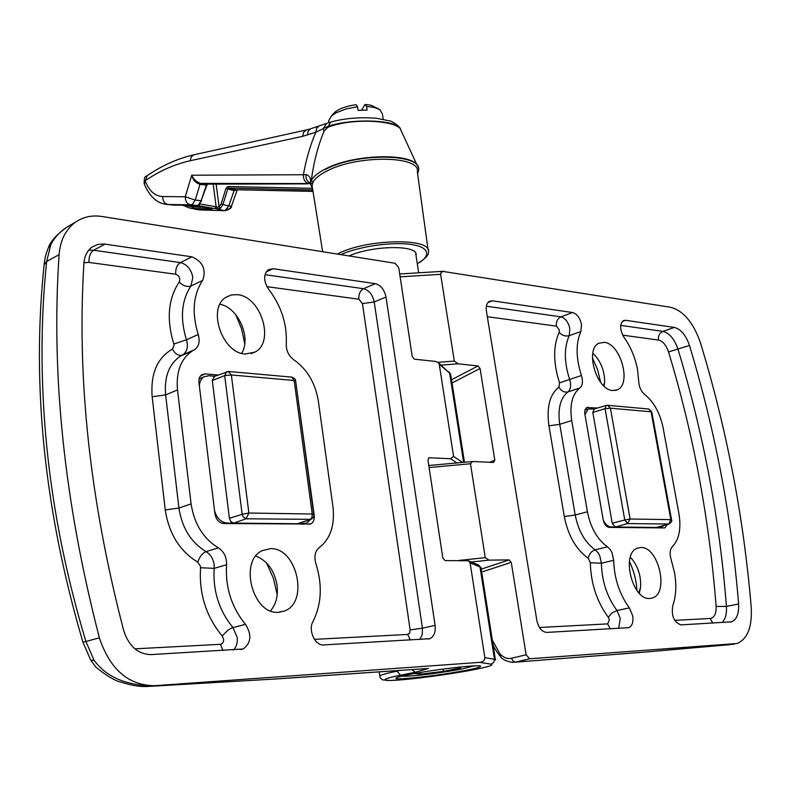 <?xml version="1.0" encoding="UTF-8"?>
<svg xmlns="http://www.w3.org/2000/svg" width="791" height="791" viewBox="0 0 791 791"><rect width="100%" height="100%" fill="white"/><g stroke="black" fill="none" stroke-linecap="round" stroke-linejoin="round"><path stroke-width="1.19" d="M471.248 562.015L489.006 560.127L509.167 559.909L511.253 562.361L526.124 654.78L529.624 658.784L737.143 643.508C747.564 638.92 752.251 626.937 751.232 607.547C747.455 562.223 741.325 517.512 732.812 473.404C724.299 429.315 713.561 385.919 700.599 343.235C693.578 322.777 683.562 310.784 670.541 307.254L442.901 271.402L441.042 272.549L440.636 274.319L454.311 361.082L437.907 362.327M604.146 342.355C620.678 343.334 632.019 384.663 617.109 389.874L612.748 390.527C596.503 390.2 584.589 349.147 598.945 343.225L604.146 342.355M604.126 386.196L604.64 381.954C604.601 370.989 600.992 361.714 593.814 354.141L592.815 353.241M640.75 547.52C658.557 546.185 669.483 593.636 652.259 598.016L649.836 598.441C632.316 600.498 620.767 553.374 637.408 548.173L640.75 547.52M639.336 593.319L640.581 587.199C641.155 576.728 638.406 567.483 632.335 559.474L630.318 557.279M572.565 312.534C576.955 313.809 579.932 317.745 581.494 324.33L580.881 331.488C575.68 343.442 575.868 358.115 581.434 375.507L582.186 378.414C582.858 382.973 582.067 386.166 579.803 388.015C572.19 394.165 569.49 405.012 571.705 420.555L587.406 511.767C590.62 527.795 597.294 539.482 607.429 546.818L610.237 549.577L612.026 552.721L613.687 560.315C614.212 578.359 619.442 594.219 629.389 607.893L632.721 615.803C633.532 622.023 632.227 625.968 628.815 627.659L546.799 632.414C541.875 631.93 538.552 627.945 536.832 620.431L486.406 311.051C485.773 306.236 486.772 302.983 489.411 301.292L492.398 300.807L572.565 312.534L560.928 316.845L486.376 306.216M672.696 606.025C676.107 596.285 676.701 585.053 674.476 572.308L671.163 559.652C669.443 553.848 669.858 549.518 672.39 546.65C679.153 539.62 681.328 528.596 678.915 513.586L663.076 427.644C660.01 412.991 653.841 401.907 644.586 394.412C641.036 391.367 639.088 387.106 638.732 381.628L637.546 369.704C635.242 357.641 630.724 346.844 623.99 337.302C619.748 329.798 619.551 324.231 623.397 320.622L625.592 320.296L674.347 327.434C680.883 329.115 685.926 335.127 689.475 345.459C702.131 387.234 712.592 429.691 720.858 472.82C729.114 515.969 735.027 559.682 738.586 603.958C739.071 613.579 736.737 619.541 731.606 621.825L681.002 624.89C674.051 622.388 671.282 616.1 672.696 606.025M600.666 382.419L597.62 369.674L592.4 357.809M636.973 590.531C636.419 580.584 633.898 570.894 629.418 561.472M441.131 365.096L457.999 363.811L478.011 365.936L480.068 368.448L494.81 460.135L493.515 462.458L472.662 461.509L428.781 465.504M429.098 467.54L470.477 463.763L472.662 461.509M470.477 463.763L485.269 557.655L458.988 560.443M489.006 560.127L485.269 557.655M457.999 363.811L454.311 361.082M667.258 524.532L664.964 527.805L664.153 527.933L609.268 527.389C606.311 526.895 604.275 524.334 603.177 519.687L584.678 412.951L585.113 409.55L586.764 407.533L597.452 408.037M515.198 662.176L646 651.962L734.443 644.072M526.124 654.78L511.559 658.27C507.604 659.13 503.768 657.736 500.06 654.088L492.348 640.156M511.559 658.27L513.043 661.108L515.683 662.077L512.35 662.364C506.339 661.335 502.394 659.407 500.515 656.579L500.06 654.088M674.674 620.352L710.209 618.483C714.382 617.682 716.359 613.668 716.132 606.45C709.349 519.163 693.48 434.328 668.553 351.936L689.475 345.459M270.502 610.83C276.019 604.314 278.214 595.85 277.058 585.429C274.418 570.41 267.348 560.631 255.839 556.103M270.285 548.687C296.882 547.036 309.469 602.772 284.187 611.087L278.491 612.274C252.596 614.993 238.595 560.483 262.493 550.546L270.285 548.687M237.498 294.687C261.139 296.417 275.149 342.483 254.87 352.124L245.151 354.032C222.152 353.261 206.975 308.124 226.008 297.258L231.417 294.924L237.498 294.687M241.631 353.359C251.657 338.044 238.101 307.304 219.967 304.308M466.641 670.195C474.857 668.573 479.445 667.347 480.384 666.516C484.834 663.669 434.358 669.315 408.779 674.594C401.096 676.147 396.855 677.304 396.073 678.075C392.474 680.833 441.002 675.366 466.641 670.195M277.186 594.674L273.459 578.458L266.527 562.895M495.393 659.595L481.126 568.541L479.999 566.949L494.454 659.308L484.834 657.628L470.111 562.856L479.999 566.949L478.585 565.081L468.252 560.76L445.056 560.582L442.841 558.041L427.961 460.105L428.94 457.752L450.554 458.74L453.579 456.447L439.242 364.176L449.644 373.144L450.999 376.298L464.465 462.26M76.045 221.777L67.265 226.908L74.71 222.736C82.58 217.001 91.667 214.925 101.98 216.487L395.134 263.284L398.743 267.724L412.24 356.563L414.425 359.193L435.475 361.418L438.076 362.456L439.242 364.176M74.71 222.736C65.475 229.904 60.274 240.553 59.098 254.672C50.94 374.825 64.368 502.542 99.379 637.833C109.929 669.324 128.261 685.283 154.374 685.728L479.781 662.364L491.023 664.153C494.227 664.934 488.64 666.754 474.274 669.621C463.467 671.875 427.733 677.65 399.811 679.973C373.668 681.921 387.125 677.749 400.533 675.217L415.216 672.261L428.495 668.454L420.812 669.057M484.834 657.628C484.873 660.258 483.192 661.84 479.781 662.364M468.252 560.76L470.111 562.856M296.546 387.659L314.225 515.366C314.62 519.707 313.394 522.594 310.547 524.038L223.566 523.523C218.978 522.9 216.111 519.687 214.944 513.883L198.778 381.084L199.53 377.347L201.636 374.766L205.116 373.896L217.97 375.013M313.018 621.479C321.611 604.265 322.57 585.014 315.906 563.726C313.918 556.528 315.026 551.139 319.257 547.59C330.411 538.859 334.979 525.234 332.952 506.715L318.318 400.889C315.283 382.884 307.106 369.17 293.777 359.747C288.675 355.91 286.164 350.64 286.253 343.947C287.232 324.27 281.369 306.068 268.683 289.338C263.413 281.072 263.304 274.517 268.376 269.652L273.093 268.713L375.29 283.672C380.807 285.185 384.386 289.644 386.008 297.03L435.09 625.345C435.782 632.138 434.022 636.587 429.8 638.693L323.697 644.922C315.115 645.97 307.847 630.022 313.018 621.479M202.654 280.419C193.103 294.865 191.63 312.9 198.234 334.534C200.163 341.386 198.986 346.409 194.705 349.602L192.351 350.917C180.892 358.728 175.948 371.74 177.5 389.953L191.096 503.897C194.23 523.988 203.317 538.641 218.356 547.847C224.021 551.564 226.76 557.19 226.552 564.744C225.217 587.416 231.536 607.29 245.497 624.376C251.943 634.817 251.172 643.014 243.193 648.976L150.903 654.612C137.95 654.187 128.893 646.217 123.732 630.704C90.016 501.286 76.737 378.859 83.905 263.413C84.469 256.175 87.139 250.747 91.934 247.118L98.064 244.35L104.036 243.994L191.966 256.838C202.862 261.663 206.431 269.523 202.654 280.419L190.987 285.996C181.426 300.382 179.903 318.308 186.449 339.784L173.812 344.016C166.328 319.238 168.137 298.573 179.241 282.021C183.215 285.937 187.131 287.262 190.987 285.996L192.826 277.315C191.204 269.237 187.052 264.332 180.368 262.602L191.966 256.838M272.559 679.212L428.495 668.454L273.033 679.123L145.732 686.558C141.896 686.44 136.24 686.825 121.952 682.415C115.793 681.298 107.141 676.236 95.978 667.238L90.698 660.129M67.265 226.908C59.572 232 54.095 237.953 50.822 244.765L46.659 261.445C40.43 321.047 40.489 382.963 46.827 447.192C53.284 511.5 66.315 576.243 85.912 641.442L94.089 660.356C105.846 675.959 123.277 684.937 152.772 686.094L154.374 685.728M412.042 669.69L415.216 672.261M94.089 660.356L90.817 660.317M99.379 637.833L82.956 642.262M59.098 254.672L46.659 261.445L44.098 264.906M50.822 244.765L48.231 247.909M244.755 343.769L241.562 328.779L235.698 314.61M310.468 519.549L306.592 523.207L297.465 523.741L310.319 519.45L312.05 517.215L312.227 514.021L313.76 514.664C314.215 516.335 313.315 517.887 311.051 519.341L246.13 518.787L233.661 523.088L297.465 523.741L310.428 519.549M313.74 514.516L295.636 380.906L294.163 380.481L312.227 514.021L248.868 513.033L246.13 518.787L242.995 516.661L242.145 514.298L248.868 513.033L231.358 374.974L224.674 375.567L242.145 514.298L229.4 518.303L230.893 521.674L233.661 523.088L227.037 523.019C221.045 522.376 216.892 518.332 214.569 510.867M228.273 371.444L231.358 374.974L294.163 380.481L291.849 377.129C294.509 378.256 295.765 379.472 295.616 380.778M214.509 376.348L212.295 380.54L229.4 518.303M199.342 386.384C199.47 382.004 200.963 378.84 203.831 376.892L208.804 375.725L214.786 376.239M663.867 525.442L661.701 527.261L656.392 527.439L668.642 524.117L670.837 519.638L671.579 519.994C672.271 520.804 671.45 522.149 669.107 524.028L627.57 523.593L615.24 527.014L656.392 527.439L668.83 524.107M671.559 519.895L651.784 411.923L651.082 411.765L670.837 519.638L630.111 519.005L627.57 523.593L624.761 520.013L630.111 519.005L610.425 408.196L605.066 408.67L624.761 520.013L612.224 523.187L615.24 527.014L610.998 526.964C607.913 526.707 605.313 524.344 603.217 519.885M648.679 408.996L607.715 405.338L610.425 408.196L651.082 411.765L648.679 409.006L651.764 411.854M607.34 405.318L606.035 405.516L605.066 408.67L592.825 412.467L612.224 523.187M584.935 414.87L588.118 409.016L594.288 408.967M594.17 408.996L592.825 412.467M231.575 206.085C231.753 207.954 229.558 209.506 224.97 210.713L199.154 209.803L190.107 208.102M237.043 189.899L234.087 190.641L228.747 205.957L231.466 206.164L237.211 189.909M311.427 188.288L227.907 186.557L228.747 188.11L227.749 189.049L222.924 204.523L221.124 203.92L219.127 206.975L220.422 208.33L222.924 204.523L228.747 205.957L225.435 210.179L223.883 210.574L216.882 208.893L217.258 207.094L216.141 206.767L213.184 184.115M147.086 175.76L144.338 184.293M428.069 249.778L417.351 171.963C421.376 155.54 356.771 154.69 326.288 171.331C319.337 174.91 314.897 178.558 312.969 182.286L312.05 185.549L312.445 188.031M312.969 182.286L311.298 180.516L310.734 181.535C310.606 177.629 309.004 175.315 305.929 174.593C305.702 178.835 307.215 181.722 310.468 183.255M312.326 183.413L311.565 183.413M312.623 183.037L310.468 183.403L310.734 181.535M417.262 165.527L400.948 130.278C399.613 120.954 353.32 116.979 327.741 127.391L323.954 131.355C317.834 146.305 313.612 162.689 311.298 180.516C313.276 176.68 317.824 172.922 324.963 169.234C354.249 153.217 416.728 152.505 418.281 167.692M349.108 255.938C371.948 245.348 419.161 244.538 415.997 255.285M307.65 183.868L207.301 184.145L206.392 185.104L201.132 200.687L206.906 185.114L199.876 184.352C195.713 182.929 193.004 179.883 191.729 175.226C193.538 179.379 196.564 182.098 200.785 183.383L310.418 183.571M310.379 184.54L310.468 183.403M305.929 174.593L303.398 174.732C306.226 158.951 310.388 144.763 315.876 132.176L327.573 126.59C349.217 118.235 398.476 119.352 400.622 129.378M312.969 191.244L235.194 189.741L228.747 188.11L312.583 189.919M206.916 185.094L207.489 184.145L200.914 183.393L199.876 184.352M319.722 125.72L326.604 123.396L323.262 128.557L323.954 131.355M309.014 183.571C305.217 182.78 303.339 179.834 303.398 174.732L191.729 175.226L185.272 196.761L195.248 200.074L199.985 184.362L200.914 183.393M307.62 183.868L207.549 184.135M234.195 190.671L235.194 189.741L312.989 191.402M311.081 128.626L319.03 125.947L316.667 128.271L315.876 132.176L302.538 136.368L190.176 160.751C174.455 164.261 159.436 170.955 145.109 180.813C149.084 190.918 154.957 196.158 162.719 196.554C162.689 201.033 164.459 203.673 168.028 204.483L190.641 204.829C187.062 203.999 185.272 201.309 185.272 196.761L162.719 196.554M331.567 121.804L327.454 123.099M235.065 189.711L234.087 190.641L225.939 188.436L221.124 203.92M194.616 154.631L193.983 154.769C177.263 158.645 161.433 165.774 146.493 176.166C144.812 176.067 144.041 178.647 144.18 183.888C149.44 196.267 156.727 203.079 166.041 204.335L173.882 205.096M199.114 204.533L197.701 205.571L216.882 208.893L220.422 208.33M224.614 210.703L200.212 209.931L193.548 208.498L212.354 208.972L202.911 206.916L189.474 205.284L167.277 204.454M205.294 207.351L192.697 206.965L193.548 208.498L189.316 207.934L182.721 205.205M198.699 204.562L197.701 205.571L190.641 204.829L192.233 204.424L195.248 200.074L201.132 200.687L198.699 204.562L201.646 200.696M216.141 184.105L219.127 206.975L217.258 207.094M215.053 208.567L216.141 206.767L199.826 203.93L198.808 205.749M189.652 205.284L173.832 205.096M189.613 205.284L194.635 205.66M210.653 208.419L211.355 209.061M383.2 119.223L382.389 113.874L379.838 109.662L374.42 107.447L366.589 106.429L367.133 110.078L358.076 110.404L357.532 106.755L345.825 109L336.017 112.836L331.597 115.832L328.66 120.756L328.868 122.19M379.018 109.158L371.147 105.262L365.056 104.422L366.589 106.429M357.532 106.755L356.019 104.748C346.399 106.034 339.23 108.604 334.504 112.451L332.665 114.596M361.616 110.127L365.056 104.422M456.901 667.347L460.846 667.891L443.365 671.351L420.634 674.14L414.899 673.507L418.192 672.844M443.029 669.048L443.365 671.351M420.634 674.14L420.387 672.469M224.071 210.624L230.043 208.429L231.466 206.164M539.442 627.49L607.686 623.891L609.396 619.897L608.289 617.277C596.839 601.615 590.857 583.442 590.333 562.737L588.257 558.268C576.085 549.547 568.096 535.636 564.28 516.533L548.954 425.825C546.423 407.306 549.755 394.373 558.95 387.026C561.205 391.051 564.21 392.682 567.958 391.921C570.232 390.082 571.033 386.898 570.38 382.369L569.629 379.472L559.524 382.884C553.186 362.94 553.057 346.112 559.148 332.388C562.085 335.522 565.436 336.61 569.204 335.681L569.846 328.562C568.294 322.006 565.328 318.101 560.928 316.845C557.507 318.575 555.994 321.67 556.399 326.129L487.325 316.716M559.148 332.388L559.375 330.025L556.399 326.129M607.686 623.891L610.266 628.855M618.691 628.38L620.282 618.384L616.97 610.514L629.389 607.893M590.333 562.737L601.387 563.232L599.746 555.687L597.966 552.563L595.158 549.824L607.429 546.818M558.95 387.026L559.524 382.884M580.881 331.488L569.204 335.681C563.963 347.585 564.102 362.189 569.629 379.472L581.434 375.507M722.074 622.586C725.426 619.224 726.88 613.836 726.435 606.42C722.994 562.371 717.21 518.886 709.072 475.974C700.915 433.063 690.563 390.833 678.006 349.286C674.476 339.013 669.433 333.041 662.888 331.38L674.347 327.434M494.81 460.135L489.807 462.28M452.047 382.992L480.068 368.448M478.011 365.936L451.542 379.759M400.137 276.83L440.636 274.319M733.999 644.111L732.426 644.408M529.624 658.784L515.683 662.077L519.143 661.82M481.679 572.051L511.253 562.361M509.167 559.909L481.225 569.144M586.062 408.047L588.277 407.236M487.918 302.558L492.398 300.807M613.687 560.315L601.387 563.232C601.852 581.177 607.053 596.948 616.97 610.514L611.878 613.035L608.289 617.277M587.406 511.767L575.205 515.01C578.379 530.939 585.033 542.547 595.158 549.824C591.421 551.149 589.127 553.967 588.257 558.268M564.28 516.533L575.205 515.01L559.751 424.322L571.705 420.555M579.803 388.015L567.958 391.921C560.315 398.061 557.586 408.858 559.751 424.322L548.954 425.825M716.132 606.45L726.435 606.42L738.586 603.958M668.553 351.936C666.18 345.113 662.818 341.139 658.448 340.041C658.033 335.859 659.516 332.971 662.888 331.38L620.698 325.368M622.28 321.482L625.592 320.296M710.209 618.483L712.77 623.11M658.448 340.041L622.685 335.166M435.614 675.909L407.592 679.281L390.171 680.527L382.547 679.865L380.431 678.095L379.789 675.979C380.827 674.911 386.542 673.299 396.944 671.163L400.533 675.217M194.161 349.909L182.899 354.754C186.29 352.43 187.754 348.633 187.269 343.363L186.449 339.784L198.234 334.534M194.705 349.602L182.059 355.179C178.331 355.95 175.118 353.933 172.428 349.098L174.089 345.212L173.812 344.016M179.241 282.021L179.864 279.124L179.3 277.226L177.688 275.149L175.701 274.24C175.404 268.742 176.957 264.856 180.368 262.602L93.645 250.233L105.065 244.122M134.895 648.828L220.462 644.319C222.676 643.884 223.715 642.203 223.596 639.266L222.172 635.994L228.085 630.012L232.228 627.757L245.497 624.376M233.543 649.984C236.509 646.84 237.735 642.638 237.201 637.378L232.95 627.54C219.048 610.593 212.799 590.867 214.183 568.363L214.114 564.586C213.194 558.644 210.505 554.313 206.036 551.604L218.356 547.847M222.172 635.994C206.125 616.446 198.917 593.695 200.558 567.74L200.538 566.485L197.839 562.164C199.49 556.775 202.219 553.255 206.036 551.604C191.036 542.488 181.999 527.963 178.924 508.01L165.626 394.887L177.5 389.953M491.023 664.153L493.722 662.472L494.454 659.308L495.482 660.129M438.412 362.733L449.644 373.144L463.615 462.34M456.99 462.943L450.554 458.74M429.404 457.692L428.722 457.851M462.597 462.428L453.579 456.447M200.153 376.249L205.116 373.896M419.853 639.533L422.246 634.59L422.434 628.192L435.09 625.345M314.452 639.355L407.741 634.441L409.698 633.037L410.134 629.903L422.434 628.192L374.222 301.964L386.008 297.03M410.134 629.903L362.456 303.615L374.222 301.964C372.62 294.628 369.061 290.208 363.544 288.705L375.29 283.672M362.456 303.615L358.887 299.206C358.531 294.203 360.083 290.712 363.544 288.705L264.995 274.665M266.132 271.956L273.093 268.713M175.701 274.24L88.997 262.424C88.73 256.689 90.273 252.626 93.645 250.233L88.75 250.134M226.552 564.744L214.183 568.363L200.558 567.74M191.096 503.897L178.924 508.01L165.25 509.918L152.159 396.766L165.626 394.887C164.103 376.803 169.076 363.87 180.536 356.079L192.351 350.917M481.047 567.651L478.446 565.021M399.831 670.57L396.894 670.778M273.033 679.123L151.951 686.222M407.741 634.441L410.311 640.067M358.887 299.206L266.913 286.668M88.997 262.424L83.955 262.711M220.462 644.319L222.943 650.578M197.839 562.164C179.824 551.258 168.958 533.846 165.25 509.918M152.159 396.766C150.448 373.748 157.211 357.858 172.428 349.098M226.71 371.651L224.674 375.567L212.295 380.54M227.037 523.019L225.227 523.543M301.796 524.314L303.615 523.81M606.302 405.437L593.863 409.085M610.998 526.964L609.199 527.379M658.596 527.884L660.386 527.478M340.97 254.643C350.314 249.956 380.046 241.917 407.474 243.994C434.15 246.723 428.574 258.311 417.282 263.571M337.263 254.049L339.121 253.169C369.328 238.407 432.608 237.982 428.386 252.072C429.167 254.742 425.469 258.627 417.302 263.719M324.982 169.62C356.177 152.534 422.394 153.335 418.597 170.144L417.628 173.98M327.474 127.499L330.875 122.002C344.708 118.264 359.856 117.009 376.308 118.245L389.647 120.885C392.049 120.736 401.017 127.845 400.177 128.547M227.907 186.557L225.939 188.436M307.076 129.813L310.388 128.874L308.134 131.187L307.412 134.994M190.176 160.751L191.274 156.905L193.983 154.769L306.424 129.951L303.645 132.226L302.538 136.368M192.697 206.965L185.035 205.235M474.036 665.874L462.537 668.84C455.487 670.709 407.77 677.482 402.016 676.068M615.21 390.447L617.109 389.874M650.083 598.431L652.259 598.016M593.814 354.141L592.805 353.3M604.64 381.954L603.701 385.81M632.335 559.474L630.289 557.358M640.581 587.199L638.772 592.726M627.738 627.876L628.815 627.659M729.945 622.141L731.606 621.825M399.702 273.983L443.741 271.264M645.713 652.011L730.004 644.645M642.262 652.298L518.767 661.889M500.515 656.579C496.244 651.329 493.752 647.256 493.011 644.358M664.391 527.923L664.964 527.805M279.154 612.234L284.187 611.087M250.955 353.646L254.87 352.124M428.089 639.069L429.8 638.693M240.612 649.579L243.193 648.976M379.789 675.979L379.235 672.034M90.797 660.297L82.966 642.272C44.316 510.848 31.403 384.742 44.197 263.957C45.69 253.733 45.888 255.295 46.57 252.448L48.815 246.565M48.834 246.545C51.039 240.721 57.199 234.166 67.294 226.888L67.294 226.888M449.021 371.908L450.791 374.627M309.271 524.354L310.547 524.038M213.857 376.595L228.609 371.473L291.849 377.119M302.567 524.314L304.634 523.751M198.976 379.067L203.831 376.892M658.923 527.884L660.811 527.459M584.935 410.104L588.118 409.016M322.659 251.716L312.05 185.549M310.438 183.393L312.791 190.147M310.468 183.008L309.864 182.059L310.468 183.067M199.856 209.922L194.635 209.16M194.556 205.65L211.049 208.498M211.068 208.508L211.731 208.656M173.743 205.096L172.596 205.047M328.66 120.756L328.927 122.615M415.74 253.585L418.706 272.806M334.504 112.451L331.597 115.832M472.969 666.329L474.214 665.864M441.002 672.459C427.832 674.377 409.896 676.612 401.551 676.176"/></g></svg>
